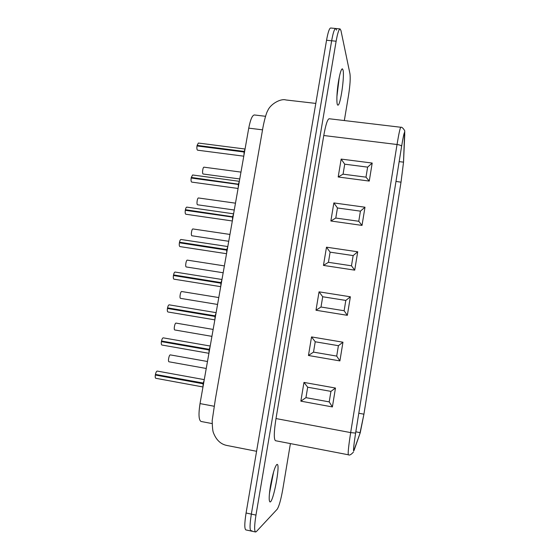 <?xml version="1.0" encoding="UTF-8"?>
<svg xmlns="http://www.w3.org/2000/svg" width="560" height="560" viewBox="0 0 560 560"><rect width="100%" height="100%" fill="white"/><g stroke="black" fill="none" stroke-linecap="round" stroke-linejoin="round"><path stroke-width="0.84" d="M265.482 116.291L254.38 114.961C252.273 115.234 250.397 119.63 248.745 128.142L200.032 403.599C198.394 414.183 198.737 420.14 201.04 421.47L212.121 423.591M336.581 30.107L335.678 28.497C334.411 28.77 333.067 32.858 331.653 40.768L251.349 514.108C249.732 524.363 249.627 529.998 251.034 531.013L251.832 530.628M251.034 531.013C249.627 529.998 249.732 524.363 251.349 514.108L331.653 40.768C333.067 32.858 334.411 28.77 335.678 28.497L330.652 28C329.336 28.273 327.971 32.354 326.55 40.25L246.078 513.002C244.468 523.243 244.391 528.878 245.854 529.907L255.577 531.993L256.347 531.594L277.179 509.25C279.055 506.359 280.924 499.688 282.793 489.244L290.409 443.597M363.923 414.155L401.03 182.098L403.522 162.183L404.614 132.279C404.075 132.762 403.074 137.431 401.618 146.286L355.614 433.083C353.906 444.073 353.255 450.072 353.668 451.066L360.262 432.628L363.923 414.183L358.792 413.245M275.996 418.558L323.771 135.513L397.033 144.508L350.672 432.6L275.996 418.558C273.931 431.9 273.756 439.285 275.478 440.713L348.383 454.79C349.44 455.546 351.099 454.664 353.367 452.151L353.416 452.053M269.423 493.612L273.63 471.751M336.917 96.495L339.29 77.112M276.766 464.534L277.172 464.408C280.581 464.219 273.147 503.209 269.976 501.928C268.779 500.955 268.94 495.572 270.48 485.786C272.629 474.082 274.722 466.998 276.766 464.534M344.33 120.554L348.558 95.207C350.07 85.428 350.539 78.281 349.958 73.766L340.956 30.541L340.088 28.931C338.863 29.211 337.547 33.306 336.133 41.223L255.969 515.088C254.352 525.35 254.219 530.985 255.577 531.993M404.782 133.273L404.663 131.278C405.566 131.523 402.22 126.462 400.827 127.267L329.147 118.748C327.488 119.203 325.696 124.789 323.771 135.513M343.021 69.979C344.743 76.216 340.347 106.225 337.883 105.112C336.294 105.392 336.63 92.183 338.583 80.871C339.955 73.136 341.208 69.111 342.349 68.81L343.021 69.979M329.21 401.891L305.949 397.656L307.685 387.212L330.932 391.384L329.21 401.891L332.388 406.931L300.846 401.156L305.949 397.656M300.846 401.156L303.968 382.417L307.685 387.212M303.968 382.417L335.475 388.045L330.932 391.384M336.707 356.097L313.509 352.121L315.231 341.775L338.408 345.695L336.707 356.097L339.899 360.913L308.455 355.488L313.509 352.121M308.455 355.488L311.542 336.917L315.231 341.775M311.542 336.917L342.958 342.202L338.408 345.695M344.127 310.737L321.006 307.013L322.707 296.758L345.814 300.426L344.127 310.737L347.34 315.322L315.987 310.24L321.006 307.013M315.987 310.24L319.053 291.837L322.707 296.758M319.053 291.837L350.371 296.786L345.814 300.426M351.477 265.797L328.426 262.318L330.113 252.161L353.15 255.584L351.477 265.797L354.718 270.151L323.456 265.405L328.426 262.318M323.456 265.405L326.494 247.184L330.113 252.161M326.494 247.184L357.714 251.79L353.15 255.584M358.764 221.27L335.783 218.036L337.456 207.97L360.423 211.155L358.764 221.27L362.019 225.407L330.855 220.99L335.783 218.036M330.855 220.99L333.858 202.93L337.456 207.97M333.858 202.93L364.987 207.214L360.423 211.155M365.988 177.156L343.07 174.16L344.722 164.185L367.626 167.132L365.988 177.156L369.257 181.076L338.184 176.988L343.07 174.16M338.184 176.988L341.166 159.089L344.722 164.185M341.166 159.089L372.197 163.051L367.626 167.132M244.538 151.907L197.575 145.859L197.106 145.376L198.373 143.045L245.049 149.023M243.782 156.184L197.575 150.185C196.91 149.8 196.714 148.386 197.001 145.95L244.09 152.019L243.964 155.155M244.545 151.879L244.195 151.431L197.106 145.376M239.757 178.955L203.203 174.02C201.936 174.027 202.804 166.845 204.029 167.181L240.968 172.109M238.819 184.261L191.275 177.436L192.612 174.979L239.337 181.314M238.077 188.461L191.73 182.098C191.072 181.734 190.883 180.369 191.17 178.017L238.357 184.45L238.238 187.537M238.819 184.24L191.275 177.436M185.402 209.706L233.058 216.825L185.402 209.706C185.794 208.026 186.263 207.165 186.809 207.123L233.59 213.822M232.33 220.969L185.843 214.235C185.199 213.892 185.017 212.576 185.297 210.294L232.582 217.098L232.47 220.136M227.255 249.641L179.487 242.2C179.9 240.436 180.397 239.526 180.971 239.484L227.801 246.547M181.034 242.634L180.999 243.033M226.541 253.701L179.914 246.589C179.284 246.267 179.109 245 179.382 242.788L227.157 250.222M227.262 249.627L179.487 242.2M173.537 274.918L221.417 282.66L173.537 274.918C173.971 273.063 174.489 272.111 175.098 272.055L221.977 279.489M175.119 275.289L175.049 275.772M220.71 286.664L173.943 279.167C173.334 278.866 173.159 277.641 173.432 275.513L221.312 283.255M206.241 368.48L169.008 361.795C167.692 361.732 169.092 354.487 170.345 354.893L207.473 361.501M211.925 336.357L174.804 329.973C173.488 329.924 174.797 322.714 176.05 323.106L213.15 329.427M217.567 304.451L180.558 298.368C179.256 298.326 180.467 291.144 181.713 291.529L218.785 297.563M203.049 386.554L203.098 383.768L203.546 383.733L155.323 375.018C155.071 376.943 155.225 378.028 155.778 378.287L202.972 386.967M157.066 374.71L156.954 375.193M203.651 383.124L155.435 374.416C155.946 372.274 156.548 371.161 157.234 371.07L204.267 379.638M203.098 383.768L155.323 375.018M209.013 352.807L209.076 349.972L209.51 350.007L161.399 341.621C161.147 343.616 161.301 344.743 161.875 345.016L208.929 353.297M163.135 341.306L163.023 341.866M209.615 349.405L161.511 341.019C161.994 338.982 162.568 337.918 163.233 337.848L210.21 346.031M209.076 349.972L161.399 341.621M167.545 307.853L215.537 315.917L167.545 307.853C168.007 305.907 168.553 304.906 169.183 304.843L216.118 312.648M169.155 308.161L169.057 308.721M214.837 319.858L167.93 311.976C167.335 311.689 167.174 310.513 167.433 308.455L215.432 316.519M234.262 210.014L197.603 204.799C196.322 204.792 197.267 197.624 198.506 197.974L235.473 203.175M228.732 241.283L191.961 235.781C190.666 235.76 191.702 228.599 192.941 228.956L229.943 234.437M223.167 272.762L186.277 266.966C184.982 266.938 186.102 259.777 187.348 260.141L224.385 265.895M248.745 128.142L262.577 129.843M200.032 403.599L214.13 406.252M336.133 41.223L326.55 40.25M255.969 515.088L246.078 513.002M401.016 182.182L395.983 181.433M372.197 163.051L369.257 181.076M357.714 251.79L354.718 270.151M342.958 342.202L339.899 360.913M335.475 388.045L332.388 406.931M350.371 296.786L347.34 315.322M364.987 207.214L362.019 225.407M403.564 161.371L404.754 134.225L403.914 134.162M399.161 161.63L403.529 162.148L401.03 182.098L363.923 414.183L359.814 433.951M353.521 450.212L354.074 450.387L360.255 432.691L355.817 431.795M400.827 127.267C400.099 127.841 398.839 133.588 397.033 144.508C399.784 144.921 401.317 145.516 401.618 146.286M355.614 433.083L350.672 432.6C348.558 446.166 347.795 453.565 348.383 454.79M244.195 151.431L245.021 149.191M238.462 183.862L239.302 181.538M232.687 216.51L233.541 214.102M226.87 249.382L227.745 246.883M226.667 252.966L226.765 249.977M221.018 282.478L221.907 279.895M220.822 286.02L220.913 283.08M203.21 383.159L204.148 380.303M209.188 349.363L210.112 346.605M215.124 315.805L216.027 313.131M214.935 319.298L215.012 316.414M256.585 451.297L227.129 445.515C220.801 444.346 216.216 440.041 213.374 432.607C212.723 431.053 212.324 427.035 212.184 420.553L215.411 398.937L262.227 131.635C263.704 122.052 266.385 112.518 267.701 110.754C270.2 104.237 280.574 98.245 285.95 99.967L315.798 103.418M335.678 28.497L340.088 28.931"/></g></svg>
